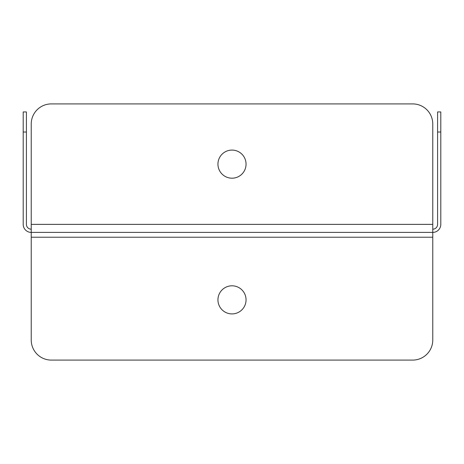 <?xml version="1.0" encoding="UTF-8"?>
<svg xmlns="http://www.w3.org/2000/svg" width="464" height="464" viewBox="0 0 464 464"><rect width="100%" height="100%" fill="white"/><g stroke="black" fill="none" stroke-linecap="round" stroke-linejoin="round"><path stroke-width="0.7" d="M432.767 237.22L432.767 123.987A20.08 20.08 0 0 0 412.693 103.907L51.307 103.907A20.08 20.08 0 0 0 31.233 123.987L31.233 340.013A20.08 20.08 0 0 0 51.307 360.093L412.693 360.093A20.08 20.08 0 0 0 432.767 340.013L432.767 237.22L31.233 237.22M232 178.193A14.053 14.053 0 0 0 244.168 157.11A14.053 14.053 0 0 0 219.832 157.11A14.053 14.053 0 0 0 232 178.193M432.767 229.187A4.82 4.82 0 0 0 437.587 224.373L437.587 111.94L440.8 111.94L440.8 224.373A8.033 8.033 0 0 1 432.767 232.4L31.233 232.4A8.033 8.033 0 0 1 23.2 224.373L23.2 111.94L26.413 111.94L26.413 224.373A4.82 4.82 0 0 0 31.233 229.187M232 313.913A14.053 14.053 0 0 0 244.168 292.83A14.053 14.053 0 0 0 219.832 292.83A14.053 14.053 0 0 0 232 313.913M432.767 224.373L31.233 224.373M440.8 132.02L437.587 132.02M26.413 132.02L23.2 132.02"/></g></svg>
